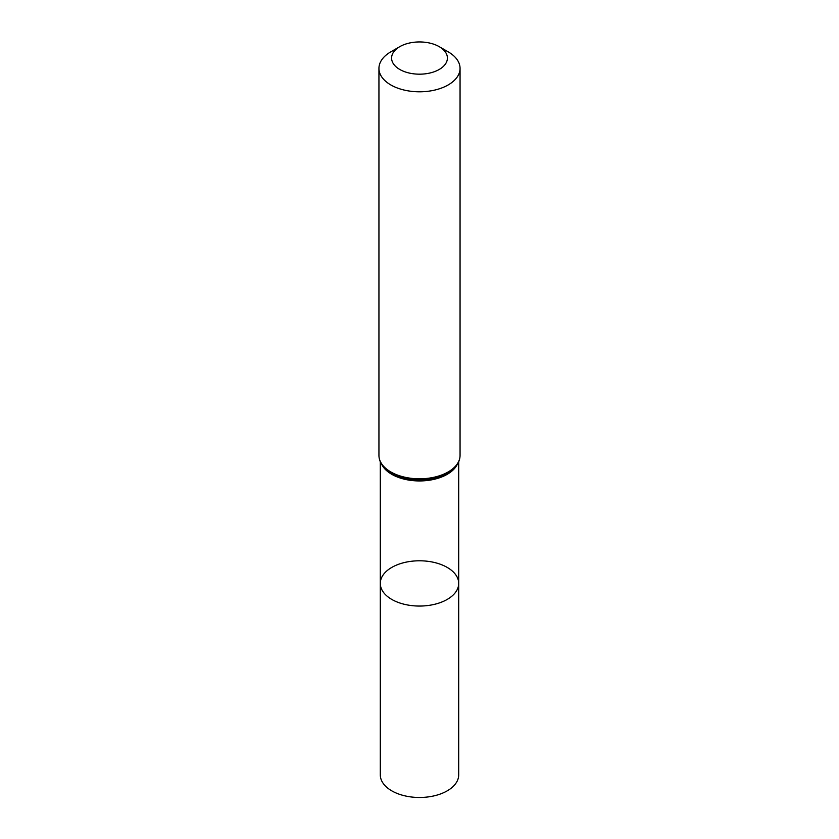 <?xml version="1.0" encoding="UTF-8"?>
<svg xmlns="http://www.w3.org/2000/svg" width="839" height="839" viewBox="0 0 839 839"><rect width="100%" height="100%" fill="white"/><g stroke="black" fill="none" stroke-linecap="round" stroke-linejoin="round"><path stroke-width="1.26" d="M380.298 583.42A39.202 22.632 0 0 0 419.5 606.052A39.202 22.632 0 0 0 458.702 583.42A39.202 22.632 180 0 1 434.497 604.332A39.202 22.632 180 0 1 391.782 599.424A39.202 22.632 180 0 1 380.298 583.42A39.202 22.632 180 0 1 419.5 560.788A39.202 22.632 180 0 1 458.702 583.42L458.702 774.848A39.202 22.632 0 0 1 434.497 795.76A39.202 22.632 0 0 1 391.782 790.852A39.202 22.632 0 0 1 380.298 774.848L380.298 461.765M448.173 51.829L439.237 46.669A27.918 16.119 180 0 1 439.237 69.459A27.918 16.119 180 0 1 399.763 69.459A27.918 16.119 180 0 1 399.763 46.669A27.918 16.119 180 0 1 439.237 46.669L448.173 51.829A40.555 23.408 180 0 1 460.055 68.389A40.555 23.408 180 0 1 419.5 91.797A40.555 23.408 180 0 1 378.945 68.389A40.555 23.408 180 0 1 390.827 51.829L399.763 46.669M457.129 464.659A39.202 22.632 180 0 1 419.5 480.946A39.202 22.632 180 0 1 381.871 464.659M460.055 455.399A40.555 23.408 180 0 1 419.5 478.807A40.555 23.408 180 0 1 378.945 455.399C379.018 461.335 382.144 466.61 388.331 471.214A39.873 23.02 180 0 0 450.669 471.214C456.856 466.61 459.982 461.335 460.055 455.399L460.055 68.389M458.702 461.765L458.702 583.42M378.945 68.389L378.945 455.399"/></g></svg>
